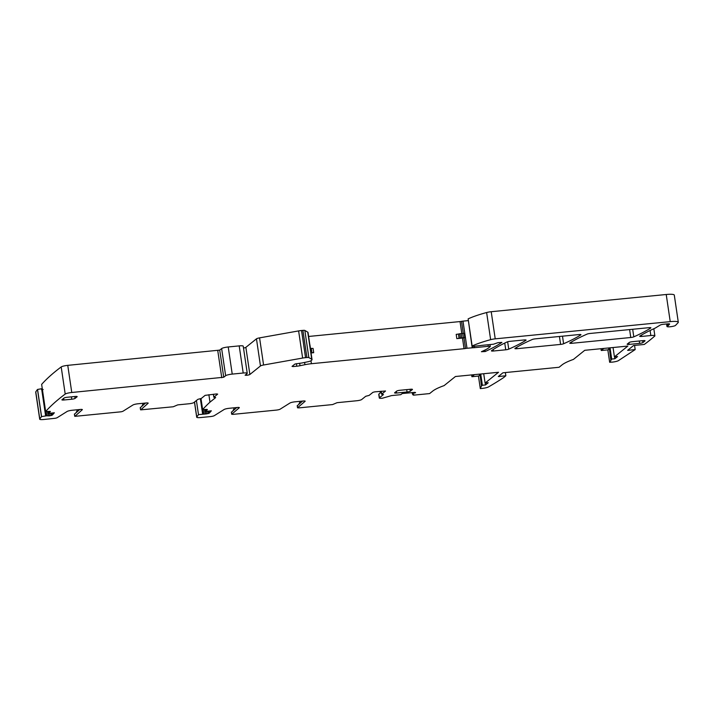<?xml version="1.0" encoding="UTF-8"?>
<svg xmlns="http://www.w3.org/2000/svg" width="714" height="714" viewBox="0 0 714 714"><rect width="100%" height="100%" fill="white"/><g stroke="black" fill="none" stroke-linecap="round" stroke-linejoin="round"><path stroke-width="1.07" d="M456.826 338.614L456.201 334.357A4.364 0.741 171.6 0 0 458.433 334.036L459.745 333.786A2.731 0.464 171.6 0 1 461.146 333.581L462.708 333.429L463.341 337.686L461.771 337.838A2.731 0.464 171.6 0 0 460.369 338.043L459.066 338.293A4.364 0.741 171.6 0 1 456.826 338.614L462.476 338.061A2.731 0.464 171.6 0 0 463.957 337.838L465.528 348.486A2.731 0.464 171.6 0 1 467.001 348.262L462.993 321.13A2.731 0.464 171.6 0 0 461.521 321.345L463.297 333.384M463.341 337.686L464.805 337.695L464.171 333.447L462.708 333.429M464.805 337.695A2.731 0.464 171.6 0 0 463.957 337.838M311.054 352.957L313.705 352.689L313.08 348.432L311.286 348.387A2.731 0.464 171.6 0 0 310.456 348.414M313.705 352.689L311.92 352.645A2.731 0.464 171.6 0 0 311.009 352.671M310.528 349.441A13.093 2.213 171.6 0 0 310.572 349.182L309.947 344.924A13.093 2.213 171.6 0 0 309.831 344.701L310.456 348.959A10.915 1.847 171.6 0 0 310.456 348.959L312.036 359.606A10.915 1.847 171.6 0 0 311.741 359.258L308.85 357.58A2.731 0.464 171.6 0 0 306.904 357.518L305.547 357.652A6.551 1.107 171.6 0 0 302.629 358.053L263.582 365.006A4.097 0.687 171.6 0 0 260.467 365.961L249.873 374.484L245.866 347.352L256.46 338.829L260.467 365.961M412.558 392.513L412.576 394.423L413.745 394.512L413.138 395.065L413.942 395.128L429.614 393.584L432.639 391.147A60.021 10.139 171.6 0 1 444.108 385.614L455.425 376.51L498.524 372.271L485.101 383.07L488.233 382.758L485.511 384.953L482.378 385.265L481.486 385.979L480.299 388.594L482.075 388.425A5.453 0.919 171.6 0 0 488.456 386.952A814.121 137.543 171.6 0 0 503.379 377.768L505.851 375.778L498.292 376.555L502.915 372.797L559.08 367.273L561.963 364.952A60.021 10.139 171.6 0 1 573.431 359.41L584.748 350.306L627.856 346.067L614.424 356.875L617.565 356.563L614.834 358.758L611.702 359.062L610.042 347.816M611.702 359.062L609.667 362.301L611.934 362.078M609.667 362.301L607.837 349.869M46.169 411.514L46.794 415.78L41.492 416.601A845.224 142.8 171.6 0 0 39.779 419.02A5.453 0.919 171.6 0 0 39.707 419.198A5.453 0.919 171.6 0 0 43.741 419.502L55.264 418.27A3.275 0.553 171.6 0 0 57.263 417.645L67.134 411.451A4.364 0.741 171.6 0 1 72.292 410.247L80.325 409.452A2.731 0.464 171.6 0 1 82.342 409.604A2.731 0.464 171.6 0 1 82.271 409.738L74.881 416.342L121.094 411.799A3.275 0.553 171.6 0 0 123.103 411.166L132.965 404.981A4.364 0.741 171.6 0 1 138.123 403.767L146.165 402.982A2.731 0.464 171.6 0 1 148.182 403.124A2.731 0.464 171.6 0 1 148.101 403.258L140.72 409.863L173.234 406.766L177.715 404.883L188.933 403.776A4.097 0.687 171.6 0 0 193.878 402.571L197.912 399.322L201.33 398.421L205.141 395.351L216.52 393.941L217.681 394.11L213.816 397.27L215.673 397.573L209.987 402.152A845.224 142.8 171.6 0 0 202.624 409.577L207.337 409.461M79.727 409.515L74.452 414.182M611.943 362.168A5.453 0.919 171.6 0 0 618.395 360.659L635.183 349.583L634.559 345.406M653.828 328.743L654.872 335.83A5.453 0.919 171.6 0 1 654.738 336.08A814.121 137.543 171.6 0 1 644.296 344.451L633.604 345.505L627.615 350.351L635.183 349.583M654.872 335.83A5.453 0.919 171.6 0 0 650.838 335.526L641.699 336.428A2.731 0.464 171.6 0 1 639.682 336.276A2.731 0.464 171.6 0 1 639.842 336.08A218.261 36.878 171.6 0 1 654.899 328.253A5.453 0.919 171.6 0 0 655.247 328.074L660.325 325.022A2.731 0.464 171.6 0 1 663.529 324.272L667.626 323.87A2.731 0.464 171.6 0 1 669.643 324.022A2.731 0.464 171.6 0 1 669.598 324.129L668.072 325.754L667.786 323.861M667.367 323.897L667.67 325.977A2.731 0.464 171.6 0 0 668.072 325.754M667.67 325.977A4.364 0.741 171.6 0 0 666.974 326.441A4.364 0.741 171.6 0 0 666.965 326.512A4.364 0.741 171.6 0 0 670.937 326.664A4.364 0.741 171.6 0 0 675.533 325.397L678.121 322.648A10.915 1.847 171.6 0 0 678.3 322.228A10.915 1.847 171.6 0 0 670.232 321.63L495.221 338.847A5.453 0.919 171.6 0 0 490.634 339.659A65.483 11.067 171.6 0 0 472.141 346.004L474.301 346.228A2.731 0.464 171.6 0 0 474.997 346.183L480.763 345.514A2.731 0.464 171.6 0 1 481.923 345.353L493.481 344.219L497.988 342.658L501.906 342.399A229.176 38.717 171.6 0 1 485.208 351.529L481.414 351.716A224.812 37.985 171.6 0 0 485.6 349.717A43.652 7.372 171.6 0 0 488.635 347.879L490.206 346.611A2.731 0.464 171.6 0 0 490.295 346.468A2.731 0.464 171.6 0 0 488.278 346.317L474.462 347.673L474.248 346.228M472.855 346.29L473.07 347.727A2.731 0.464 171.6 0 0 474.462 347.673M473.07 347.727L467.001 348.262M462.476 338.061L464.046 348.7A2.731 0.464 171.6 0 0 465.528 348.486M464.046 348.7L311.411 363.712A10.915 1.847 171.6 0 0 304.923 364.702L300.005 365.72L299.648 363.283M296.381 363.622L296.765 366.211A5.453 0.919 171.6 0 0 300.005 365.72M296.765 366.211L293.195 366.568L293.043 365.577M312.036 359.606A10.915 1.847 171.6 0 1 311.688 360.168L311.045 360.686A5.453 0.919 171.6 0 1 307.609 361.819L302.459 362.873A4.364 0.741 171.6 0 1 299.934 363.256L294.962 364.033L292.035 366.389L293.195 366.568M247.24 373.324A5.453 0.919 171.6 0 0 243.206 373.02L232.228 374.1L228.221 346.968L239.199 345.888A5.453 0.919 171.6 0 1 243.233 346.183L247.24 373.324A5.453 0.919 171.6 0 1 247.062 373.601L245.107 375.225L246.58 375.287A2.731 0.464 171.6 0 0 249.873 374.484M232.228 374.1A5.453 0.919 171.6 0 0 225.642 375.716L223.732 377.251L219.725 350.11L221.635 348.575L225.642 375.716M219.725 350.11L67.759 365.354L71.766 392.486L223.732 377.251M71.766 392.486A5.453 0.919 171.6 0 0 65.206 394.066A845.224 142.8 171.6 0 0 45.651 411.514L50.355 411.425M49.204 413.352L49.569 415.851L52.336 415.111L54.362 412.763L48.775 413.397L50.373 411.55M49.569 415.851L46.794 415.78M206.194 411.389L206.56 413.888L209.327 413.147L211.353 410.8L205.766 411.434L207.355 409.586M206.56 413.888L198.492 414.629A845.224 142.8 171.6 0 0 196.752 417.092A5.453 0.919 171.6 0 0 196.707 417.235A5.453 0.919 171.6 0 0 200.741 417.538L210.389 416.592A3.275 0.553 171.6 0 0 214.262 415.682L224.134 409.488A4.364 0.741 171.6 0 1 229.292 408.283L237.325 407.489A2.731 0.464 171.6 0 1 239.342 407.64A2.731 0.464 171.6 0 1 239.27 407.774L231.747 414.2L232.916 414.37L276.229 410.113A3.275 0.553 171.6 0 0 280.093 409.202L289.964 403.017A4.364 0.741 171.6 0 1 295.123 401.803L303.155 401.018A2.731 0.464 171.6 0 1 305.173 401.161A2.731 0.464 171.6 0 1 305.101 401.295L297.577 407.73L298.747 407.899L332.59 404.57L337.062 402.687L356.732 400.75A4.097 0.687 171.6 0 0 361.668 399.545L365.702 396.297L369.12 395.395L372.94 392.325L374.912 391.834L385.524 391.004L381.606 394.244L383.463 394.547L379.437 397.796A4.097 0.687 171.6 0 0 379.304 398.01A4.097 0.687 171.6 0 0 382.329 398.233L391.549 395.592L400.777 394.681L402.205 393.53L415.084 392.37L415.602 392.682L412.701 393.494M412.344 393.735L412.156 392.557M532.225 339.507A218.261 36.878 171.6 0 0 515.035 348.361A2.731 0.464 171.6 0 0 514.883 348.548A2.731 0.464 171.6 0 0 516.9 348.7L560.597 344.407A2.731 0.464 171.6 0 0 563.605 343.755A218.261 36.878 171.6 0 0 580.794 334.902A2.731 0.464 171.6 0 0 580.955 334.705A2.731 0.464 171.6 0 0 578.929 334.563L535.241 338.855A2.731 0.464 171.6 0 0 532.225 339.507M75.05 398.421L77.094 396.77A2.731 0.464 171.6 0 0 77.174 396.636A2.731 0.464 171.6 0 0 75.157 396.484L67.321 397.252A2.731 0.464 171.6 0 0 64.028 398.055L61.984 399.706A2.731 0.464 171.6 0 0 61.895 399.849A2.731 0.464 171.6 0 0 63.912 399.992L71.757 399.224A2.731 0.464 171.6 0 0 75.05 398.421L74.765 396.52M650.731 328.021A2.731 0.464 171.6 0 0 650.882 327.833A2.731 0.464 171.6 0 0 648.865 327.681L590.103 333.465A2.731 0.464 171.6 0 0 587.086 334.107A218.261 36.878 171.6 0 0 569.897 342.97A2.731 0.464 171.6 0 0 569.745 343.157A2.731 0.464 171.6 0 0 571.762 343.3L630.774 337.499A2.731 0.464 171.6 0 0 633.8 336.847A218.261 36.878 171.6 0 0 650.731 328.021L650.686 327.699M525.932 340.292A2.731 0.464 171.6 0 0 526.093 340.105A2.731 0.464 171.6 0 0 524.076 339.953L510.01 341.337A2.731 0.464 171.6 0 0 506.931 342.015A229.176 38.717 171.6 0 0 491.518 350.69A2.731 0.464 171.6 0 0 491.402 350.86A2.731 0.464 171.6 0 0 493.401 351.011L505.735 349.798A2.731 0.464 171.6 0 0 508.743 349.155A218.261 36.878 171.6 0 0 525.932 340.292L525.888 339.971M642.912 342.568L644.956 340.917A2.731 0.464 171.6 0 0 645.037 340.774A2.731 0.464 171.6 0 0 643.019 340.632L632.577 341.658A2.731 0.464 171.6 0 0 629.284 342.461L627.231 344.103A2.731 0.464 171.6 0 0 627.151 344.246A2.731 0.464 171.6 0 0 629.168 344.398L639.619 343.372A2.731 0.464 171.6 0 0 642.912 342.568L642.627 340.667M410.452 389.255L400.001 390.281A2.731 0.464 171.6 0 0 396.707 391.093L394.663 392.736A2.731 0.464 171.6 0 0 394.583 392.878A2.731 0.464 171.6 0 0 396.6 393.03L407.042 391.995A2.731 0.464 171.6 0 0 410.336 391.192L412.389 389.549A2.731 0.464 171.6 0 0 412.469 389.407A2.731 0.464 171.6 0 0 410.452 389.255M42.269 388.612L37.485 389.46A845.224 142.8 171.6 0 0 35.771 391.879L39.779 419.02M35.771 391.879A5.453 0.919 171.6 0 0 35.7 392.066L39.707 419.198M77.353 409.747A16.368 15.503 -128.8 0 1 76.068 412.647M614.424 356.875L613.049 347.522M614.834 358.758L614.558 356.857M610.818 359.776L609.31 347.888M609.087 348.075L608.292 349.824L601.242 350.512L603.83 348.432M678.3 322.228L674.293 295.096A10.915 1.847 171.6 0 0 666.224 294.498L491.214 311.715A5.453 0.919 171.6 0 0 486.627 312.527A65.483 11.067 171.6 0 0 468.134 318.872L471.954 346.174M468.179 320.622L462.993 321.13M308.618 336.464L460.039 321.568A2.731 0.464 171.6 0 0 461.521 321.345M309.831 344.701L308.029 332.474A10.915 1.847 171.6 0 0 307.734 332.126L304.842 330.439A2.731 0.464 171.6 0 0 302.897 330.377L306.904 357.518M305.547 357.652L301.54 330.511L302.897 330.377M301.54 330.511A6.551 1.107 171.6 0 0 298.622 330.912L302.629 358.053M263.582 365.006L259.575 337.874L298.622 330.912M259.575 337.874A4.097 0.687 171.6 0 0 256.46 338.829M243.501 348.03A2.731 0.464 171.6 0 0 245.866 347.352M228.221 346.968A5.453 0.919 171.6 0 0 221.635 348.575M67.759 365.354A5.453 0.919 171.6 0 0 61.199 366.934A845.224 142.8 171.6 0 0 41.644 384.382L45.651 411.514M48.775 413.397L48.588 412.21L49.328 411.344M42.438 389.764L41.84 389.674L45.705 415.887M43.188 389.496L41.84 389.674M37.485 389.46L41.492 416.601M145.558 403.035L140.292 407.703M143.184 403.267A16.368 15.503 -128.8 0 1 141.899 406.168M209.987 402.152L208.881 394.69M201 398.573L202.624 409.577M205.766 411.434L205.578 410.247L206.319 409.381M198.492 414.629L196.412 400.527M232.916 410.809A16.368 15.503 51.2 0 0 234.246 407.792M298.755 404.329A16.368 15.503 51.2 0 0 300.085 401.313M236.727 407.551L231.452 412.219M302.558 401.072L297.292 405.739M381.294 392.129L378.884 394.074A4.097 0.687 171.6 0 0 378.75 394.28L379.304 398.01M380.053 391.334L380.294 392.941M478.451 376.073L480.299 388.594M485.101 383.07L483.717 373.725M485.511 384.953L485.234 383.061M482.378 385.265L480.718 374.02M481.486 385.979L479.986 374.091M479.763 374.27L478.969 376.019L471.909 376.715L474.498 374.627M505.851 375.778L505.378 372.556M471.642 374.912L471.909 376.715M600.974 348.709L601.242 350.512M461.146 333.581L461.771 337.838M459.745 333.786L460.369 338.043M458.433 334.036L459.066 338.293M311.286 348.387L311.92 352.645M74.434 414.04L74.747 416.164M628.856 350.404L628.713 349.432M650.097 330.502L650.838 335.526M641.502 335.08L641.699 336.428M666.224 294.498L670.232 321.63M491.214 311.715L495.221 338.847M486.627 312.527L490.634 339.659M468.134 318.872L472.141 346.004M484.984 350.021L485.208 351.529M488.046 344.755L488.278 346.317M472.008 346.228L472.231 347.754M460.039 321.568L461.806 333.518M311.411 363.712L310.974 360.74M304.592 362.435L304.923 364.702M307.734 332.126L311.741 359.258M308.85 357.58L304.842 330.439M246.41 374.136L246.58 375.287M246.312 375.314L246.169 374.323M239.199 345.888L243.206 373.02M217.752 350.592L221.759 377.733M61.199 366.934L65.206 394.066M52.033 413.022L52.336 415.111M51.229 413.12L51.569 415.432M50.623 413.183L50.98 415.593M48.722 411.38L48.802 411.96M49.016 413.37L49.382 415.869M47.499 411.442L48.159 415.914M45.991 411.523L46.624 415.78M41.751 389.666L45.625 415.896M41.421 388.8L41.555 389.648M37.556 389.451L41.564 416.583M140.265 407.56L140.587 409.693M213.87 397.18L213.432 394.244M209.023 411.068L209.327 413.147M208.22 411.157L208.559 413.468M207.613 411.228L207.97 413.629M205.712 409.417L205.793 409.997M206.007 411.407L206.373 413.906M204.49 409.479L205.15 413.95M203.16 409.55L203.785 413.817M202.981 409.559L203.615 413.817M200.455 398.724L202.696 413.924M200.375 398.742L202.615 413.933M194.529 402.044L196.752 417.092M231.434 412.076L231.747 414.2M297.265 405.597L297.577 407.73M381.66 394.155L381.222 391.218M379.437 397.796L378.884 394.074M414.629 392.343L414.727 393.003M412.424 392.53L412.576 393.548M413.085 394.44L413.165 395.012M499.532 376.599L499.389 375.635M562.489 336.178L563.605 343.755M559.428 336.481L560.597 344.407M516.695 347.343L516.9 348.7M71.757 399.224L71.4 396.85M63.912 399.992L63.671 398.35M632.675 329.27L633.8 336.847M629.605 329.573L630.774 337.499M571.557 341.944L571.762 343.3M507.654 341.765L508.743 349.155M504.744 343.077L505.735 349.798M493.187 349.565L493.401 351.011M639.619 343.372L639.262 340.997M629.168 344.398L628.927 342.747M410.336 391.192L410.059 389.3M407.042 391.995L406.694 389.63M396.6 393.03L396.35 391.379M74.39 414.12L74.702 416.244M666.59 323.977L666.965 326.512M490.009 344.559L490.295 346.468M140.221 407.64L140.542 409.774M213.816 397.27L213.37 394.253M194.476 402.089L196.707 417.235M231.39 412.156L231.702 414.281M297.22 405.677L297.533 407.81M381.606 394.244L381.16 391.227M413.04 394.44L413.138 395.065"/></g></svg>
